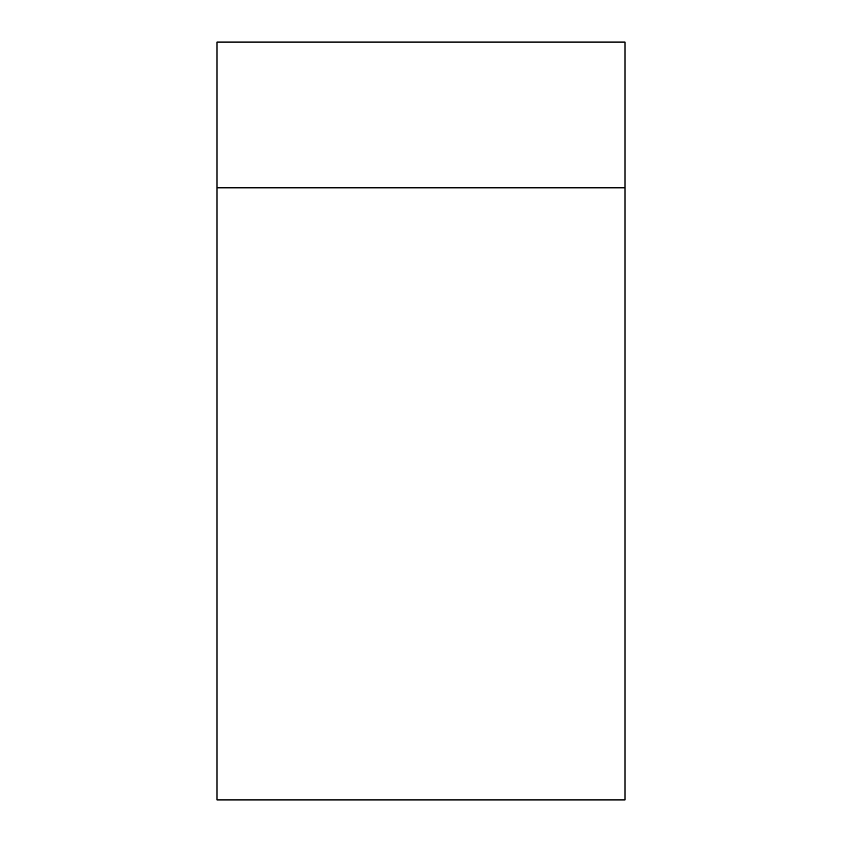 <?xml version="1.0" encoding="UTF-8"?>
<svg xmlns="http://www.w3.org/2000/svg" width="842" height="842" viewBox="0 0 842 842"><rect width="100%" height="100%" fill="white"/><g stroke="black" fill="none" stroke-linecap="round" stroke-linejoin="round"><path stroke-width="1.26" d="M625.027 799.9L216.973 799.9L216.973 42.1L625.027 42.1L625.027 799.9M625.027 187.829L216.973 187.829"/></g></svg>
